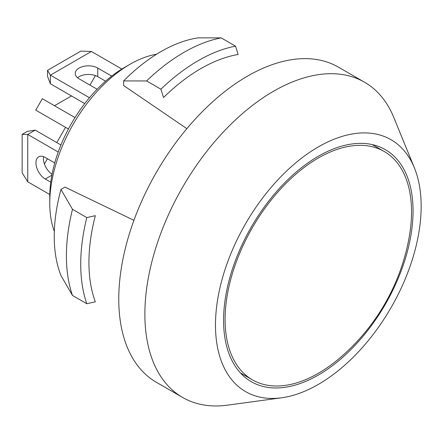 <?xml version="1.0" encoding="UTF-8"?>
<svg xmlns="http://www.w3.org/2000/svg" width="443" height="443" viewBox="0 0 443 443"><rect width="100%" height="100%" fill="white"/><g stroke="black" fill="none" stroke-linecap="round" stroke-linejoin="round"><path stroke-width="0.66" d="M133.924 220.332L64.966 187.123L60.973 189.427A150.864 87.099 120 0 0 60.973 275.563L72.486 295.453L86.8 303.721A166.158 95.932 120 0 1 86.8 217.585L95.328 215.675A158.245 91.363 120 0 0 95.328 301.81L86.8 303.721M60.973 189.427L72.486 209.317A166.158 95.932 120 0 0 72.486 295.453M72.486 209.317L86.8 217.585M54.328 231.373A113.408 65.475 -60 0 1 49.766 203.221L49.766 196.758A105.495 60.907 -60 0 1 124.361 67.552L129.954 64.324A113.408 65.475 -60 0 1 156.617 54.196M281.621 397.786L227.641 405.146A181.984 105.069 -60 0 1 182.566 397.432L156.457 382.353A181.984 105.069 -60 0 1 128.564 236.529A181.984 105.069 -60 0 1 247.449 76.163A181.984 105.069 -60 0 1 338.441 67.153L364.55 82.226A181.984 105.069 -60 0 1 393.772 117.406L414.388 167.831A145.437 83.971 120 0 0 318.318 146.921A145.437 83.971 120 0 0 217.186 302.514A145.437 83.971 120 0 0 281.621 397.786A145.437 83.971 120 0 0 391.036 307.652A145.437 83.971 120 0 0 414.388 167.831M318.318 375.066A133.98 77.353 120 0 0 405.843 257.001A133.98 77.353 120 0 0 385.31 149.634A133.98 77.353 120 0 0 251.325 226.993A133.98 77.353 120 0 0 251.325 381.7A133.98 77.353 120 0 0 318.318 375.066M49.766 203.221A113.408 65.475 -60 0 1 129.954 64.324M123.619 80.925L146.6 80.947A166.158 95.932 120 0 1 221.195 37.877L198.215 37.854A150.864 87.099 120 0 0 123.619 80.925L123.619 85.532L186.857 128.647M221.195 37.877L235.515 46.144A166.158 95.932 120 0 0 160.914 89.209L146.6 80.947M235.515 46.144L238.124 54.483A158.245 91.363 120 0 0 163.528 97.549L160.914 89.209M182.566 397.432A181.984 105.069 -60 0 1 154.673 251.602A181.984 105.069 -60 0 1 273.558 91.236A181.984 105.069 -60 0 1 364.55 82.226M49.788 194.538L27.743 181.807L27.743 134.434L35.202 130.126L60.929 144.977M27.743 181.807L22.15 172.809L22.15 134.384L27.743 134.434L58.227 152.032M52.052 174.276A13.185 7.614 60 0 1 43.569 156.672M50.757 182.173L45.275 179.011A13.185 7.614 60 0 1 36.658 167.388A13.185 7.614 60 0 1 38.679 156.822A13.185 7.614 60 0 1 45.275 157.475L54.744 162.941M22.15 134.384L27.344 131.383L35.202 130.126M84.724 103.607L50.38 83.777L50.38 75.166L91.408 51.477L121.847 69.053M77.553 77.746A13.185 7.614 180 0 1 97.748 76.672L105.567 81.185M89.453 97.72L50.38 75.166L47.539 70.343L47.539 76.34L50.38 83.777M97.122 89.231L79.098 78.826A13.185 7.614 180 0 1 75.238 73.444A13.185 7.614 180 0 1 83.378 66.406A13.185 7.614 180 0 1 97.748 68.056L111.702 76.113M47.539 70.343L80.82 51.128L91.408 51.477M54.495 105.739L71.456 95.943M89.951 85.089L95.428 75.603M44.405 163.971L47.44 158.721M56.759 142.568L65.553 127.346L68.421 129.007L35.75 110.141L42.34 98.723L75.017 117.583M318.318 158.029A131.831 76.113 -60 0 1 384.231 151.5A131.831 76.113 -60 0 1 408.883 238.871A206.776 206.776 0 0 1 340.407 357.49A131.831 76.113 -60 0 1 252.405 379.834A131.831 76.113 -60 0 1 232.193 274.2A131.831 76.113 -60 0 1 318.318 158.029M45.275 179.011L51.875 175.201M97.748 68.056L97.748 76.672M384.231 151.5L372.275 144.595M252.405 379.834L240.444 372.934"/></g></svg>
